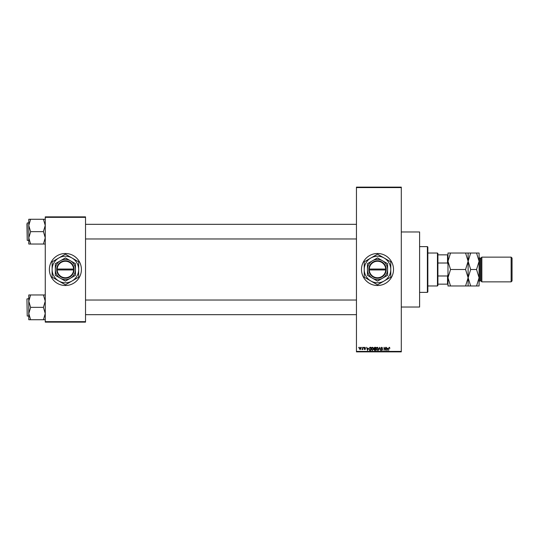 <?xml version="1.0" encoding="UTF-8"?>
<svg xmlns="http://www.w3.org/2000/svg" width="539" height="539" viewBox="0 0 539 539"><rect width="100%" height="100%" fill="white"/><g stroke="black" fill="none" stroke-linecap="round" stroke-linejoin="round"><path stroke-width="0.81" d="M377.502 253.485A16.015 16.015 0 0 0 361.487 269.5A16.015 16.015 0 0 0 377.502 285.515A16.015 16.015 0 0 0 393.524 269.5A16.015 16.015 0 0 0 377.502 253.485M401.299 231.972L419.605 231.972L419.605 307.028L401.299 307.028M65.394 253.485A16.015 16.015 0 0 0 49.372 269.5A16.015 16.015 0 0 0 65.394 285.515A16.015 16.015 0 0 0 81.409 269.5A16.015 16.015 0 0 0 65.394 253.485M361.359 347.756L361.656 347.298L361.359 347.756M362.525 348.504L362.814 347.298L362.814 349.629L362.525 349.259L361.905 349.548L362.525 348.504M363.36 347.756L363.65 347.298L363.36 347.756M364.108 348.012L364.809 347.257L365.523 348.005L364.788 347.588L364.398 347.951L365.482 349.009L364.822 349.67L364.148 349.002L365.186 349.056L364.108 348.012M368.171 348.255L367.531 350.505L366.601 347.298L367.16 348.255L368.171 348.255M372.388 347.257L373.224 347.763L373.507 348.861L372.382 350.545L371.263 348.895L371.553 347.749L372.388 347.257M377.172 347.257L378.007 347.763L378.297 348.861L377.165 350.545L376.047 348.895L376.337 347.749L377.172 347.257M389.313 347.257L389.946 348.255L388.983 347.871L388.653 350.505L388.653 348.329L389.313 347.257M356.454 351.415L401.299 351.415L401.299 351.873L356.454 351.873L356.454 187.127L401.299 187.127L401.299 187.585L356.454 187.585M401.299 351.415L401.299 187.585M387.804 348.255L387.17 350.505L386.241 347.298L386.8 348.255L387.804 348.255M385.614 349.865L385.614 347.298L385.911 350.505L384.368 347.931L384.078 350.505L384.078 347.298L385.614 349.865M380.83 348.187L381.74 347.257L382.703 348.342L381.713 347.635L381.12 348.181L382.623 349.67L381.794 350.545L380.918 349.589L381.78 350.168L382.239 349.326L380.83 348.187M378.486 350.505L379.685 347.298L380.554 350.505L379.564 347.675L378.486 350.505M373.844 348.241L374.726 347.298L375.629 347.298L375.629 350.505L374.726 350.505L373.925 349.696L374.241 349.023L373.844 348.241M368.892 348.922L369.997 347.298L370.845 347.298L370.845 350.505L369.572 350.444L368.892 348.922M359.324 348.49L360.133 347.257L360.948 348.464L360.133 349.67L359.324 348.49M358.617 347.756L358.907 347.298L358.617 347.756M45.256 216.873L85.526 216.873L85.526 217.332L45.256 217.332L45.256 216.873M85.526 321.668L85.526 322.127L45.256 322.127L45.256 321.668L85.526 321.668L85.526 217.332M45.256 321.668L45.256 217.332M387.433 349.562L387.709 348.632L386.894 348.632L387.298 350.168L387.433 349.562M377.165 350.168L378.001 348.854L377.172 347.635L376.337 348.908L377.165 350.168M375.339 350.128L375.339 349.171L374.49 349.205L374.214 349.643L375.339 350.128M375.339 348.794L375.339 347.675L374.423 347.716L374.133 348.234L375.339 348.794M372.382 350.168L373.217 348.854L372.388 347.635L371.553 348.908L372.382 350.168M370.556 350.128L370.556 347.675L370.03 347.675L369.296 348.14L369.181 348.922L369.626 350.067L370.556 350.128M367.8 349.562L368.07 348.632L367.261 348.632L367.665 350.168L367.8 349.562M360.14 349.339L360.652 348.464L360.126 347.588L359.614 348.464L360.14 349.339M427.387 292.381L427.387 246.619L427.845 247.078L427.845 291.922L427.387 292.381L419.605 292.381M427.387 246.619L419.605 246.619M28.783 301.16L28.783 313.536L30.608 307.493L28.783 301.16L30.608 294.968L28.783 294.968L28.783 301.16M28.783 298.653L26.95 298.929L27.226 316.043L26.95 299.569M45.256 294.968L43.423 294.968L45.256 301.16L43.423 307.345L30.608 307.345M43.423 294.968L30.608 294.968M43.423 307.345L45.256 313.536L43.423 319.728L30.608 319.728L28.783 313.536L28.783 319.728L30.608 319.728M43.423 319.728L45.256 319.728M437.452 253.027L437.911 253.485L437.911 285.515L437.452 285.973L437.452 253.027L427.845 253.027M437.911 254.853L447.983 254.853M437.911 275.988L447.525 275.988L447.983 274.755M447.983 264.245L447.525 263.012L447.525 254.853M437.911 263.012L447.525 263.012M447.983 284.147L447.525 284.147L447.525 275.988M437.911 284.147L447.525 284.147M45.256 219.272L43.423 219.272L45.256 225.464L43.423 231.507L45.256 237.84L43.423 244.032L30.608 244.032L28.783 237.84L30.608 231.804L28.783 225.464L30.608 219.272L28.783 219.272L28.783 244.032L30.608 244.032M28.783 222.957L27.226 222.957L27.226 240.347L26.95 223.874M43.423 219.272L30.608 219.272M43.423 231.655L30.608 231.655M43.423 244.032L45.256 244.032M480.929 258.06L480.929 280.94L481.846 281.857L481.846 257.143L480.929 258.06L480.013 258.06A0.916 0.916 0 0 1 479.097 257.143L479.097 285.973L470.668 285.973L468.115 277.74L465.568 285.973L450.53 285.973L447.983 277.74L450.53 269.5L447.983 261.26L450.53 253.027L447.983 253.027L447.983 285.973L450.53 285.973M511.134 257.143L512.05 258.06L512.05 280.94L511.134 281.857L511.134 257.143L481.846 257.143M480.929 280.94L480.013 280.94A0.916 0.916 0 0 0 479.097 281.857L479.097 277.74L476.55 285.973M511.134 281.857L481.846 281.857M468.115 253.027L468.115 261.26L470.668 253.027L465.568 253.027L468.115 261.26L465.568 269.5L450.53 269.5M465.568 253.027L450.53 253.027M465.568 269.5L468.115 277.74L468.115 285.973L470.668 285.973M465.568 285.973L468.115 285.973M468.115 261.26L468.115 277.74L470.668 269.5L468.115 261.26M479.097 261.26L476.55 253.027L479.097 253.027L479.097 261.26L476.55 269.5L479.097 277.74M476.55 269.5L470.668 269.5M476.55 253.027L470.668 253.027M369.276 269.958L386.2 269.958L386.2 269.042A8.698 8.698 0 0 0 377.502 260.802A8.698 8.698 0 0 0 368.817 269.042L368.811 269.958L369.276 269.958A8.24 8.24 0 0 0 377.502 277.74A8.24 8.24 0 0 0 385.729 269.958M368.811 269.958L368.817 269.958A8.698 8.698 0 0 0 377.502 278.198A8.698 8.698 0 0 0 386.187 269.958M387.575 263.686L377.502 257.871L367.436 263.686L367.436 275.314L377.502 281.129L387.575 275.314L387.575 263.686M384.139 280.994A13.273 13.273 0 0 0 384.139 258.006A13.273 13.273 0 0 0 364.229 269.5A13.273 13.273 0 0 0 384.139 280.994L390.627 277.248A15.24 15.24 0 0 0 390.775 276.992L390.775 262.008A15.24 15.24 0 0 0 390.627 261.752L377.65 254.26A15.24 15.24 0 0 0 377.354 254.26L364.377 261.752A15.24 15.24 0 0 0 364.229 262.008L364.229 276.992A15.24 15.24 0 0 0 364.377 277.248L377.354 284.74A15.24 15.24 0 0 0 377.65 284.74L384.139 280.994M382.535 278.218A10.066 10.066 0 0 0 382.535 260.782A10.066 10.066 0 0 0 367.436 269.5A10.066 10.066 0 0 0 382.535 278.218M368.817 269.042L385.729 269.042A8.24 8.24 0 0 0 377.502 261.26A8.24 8.24 0 0 0 369.276 269.042M386.2 269.042L385.729 269.042M57.168 269.958L74.086 269.958L74.086 269.042A8.698 8.698 0 0 0 65.394 260.802A8.698 8.698 0 0 0 56.71 269.042L56.696 269.958L57.168 269.958A8.24 8.24 0 0 0 65.394 277.74A8.24 8.24 0 0 0 73.614 269.958M56.696 269.958L56.71 269.958A8.698 8.698 0 0 0 65.394 278.198A8.698 8.698 0 0 0 74.072 269.958M75.46 263.686L65.394 257.871L55.322 263.686L55.322 275.314L65.394 281.129L75.46 275.314L75.46 263.686M72.031 280.994A13.273 13.273 0 0 0 72.031 258.006A13.273 13.273 0 0 0 52.121 269.5A13.273 13.273 0 0 0 72.031 280.994L78.512 277.248A15.24 15.24 0 0 0 78.66 276.992L78.66 262.008A15.24 15.24 0 0 0 78.512 261.752L65.542 254.26A15.24 15.24 0 0 0 65.246 254.26L52.27 261.752A15.24 15.24 0 0 0 52.121 262.008L52.121 276.992A15.24 15.24 0 0 0 52.27 277.248L65.246 284.74A15.24 15.24 0 0 0 65.542 284.74L72.031 280.994M70.427 278.218A10.066 10.066 0 0 0 70.427 260.782A10.066 10.066 0 0 0 55.322 269.5A10.066 10.066 0 0 0 70.427 278.218M56.71 269.042L73.614 269.042A8.24 8.24 0 0 0 65.394 261.26A8.24 8.24 0 0 0 57.168 269.042M74.086 269.042L73.614 269.042M480.013 258.06L480.013 280.94M27.226 316.043L28.783 316.043M356.454 314.668L85.526 314.668M356.454 300.028L85.526 300.028M85.526 224.332L356.454 224.332M85.526 238.972L356.454 238.972M437.452 285.973L427.845 285.973M27.226 240.347L28.783 240.347"/></g></svg>
